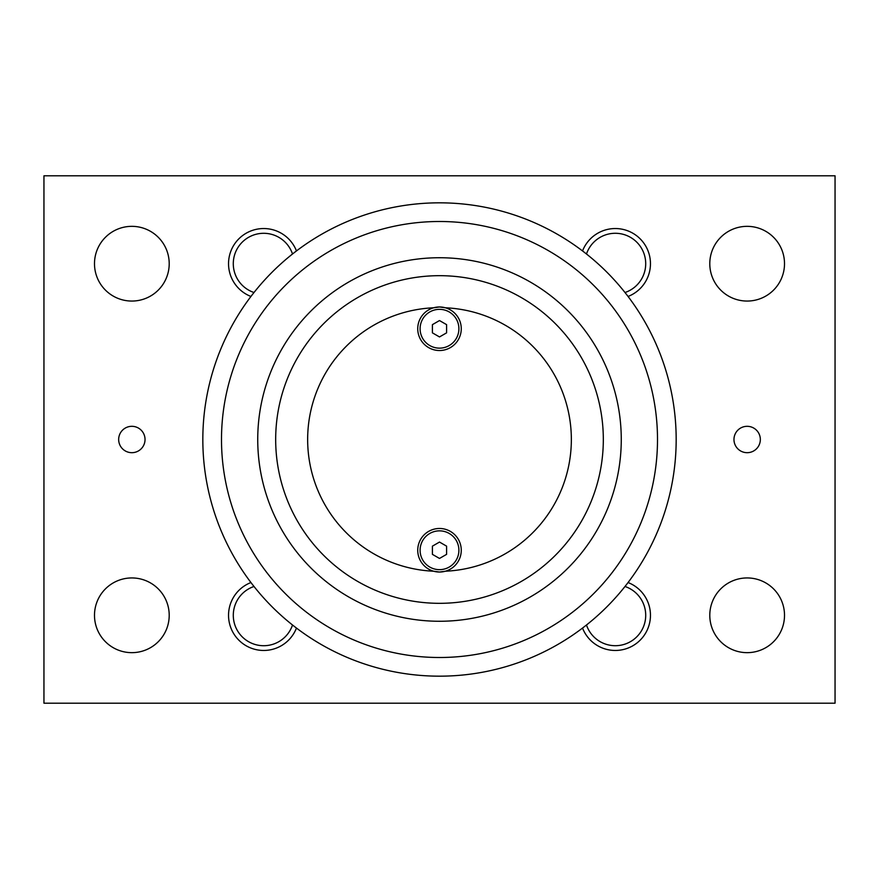 <?xml version="1.0" encoding="UTF-8"?>
<svg xmlns="http://www.w3.org/2000/svg" width="879" height="879" viewBox="0 0 879 879"><rect width="100%" height="100%" fill="white"/><g stroke="black" fill="none" stroke-linecap="round" stroke-linejoin="round"><path stroke-width="1.32" d="M439.5 676.171A236.671 236.671 0 0 1 202.829 439.5A236.671 236.671 0 0 1 439.5 202.829A236.671 236.671 0 0 1 676.171 439.5A236.671 236.671 0 0 1 439.5 676.171A236.671 236.671 0 0 1 202.829 439.5A236.671 236.671 0 0 1 439.5 202.829M439.5 621.266A181.766 181.766 0 0 0 621.266 439.5A181.766 181.766 0 0 0 439.5 257.734A181.766 181.766 0 0 0 257.734 439.5A181.766 181.766 0 0 0 439.5 621.266M439.5 603.324A163.824 163.824 0 0 0 603.324 439.5A163.824 163.824 0 0 0 439.5 275.676A163.824 163.824 0 0 0 275.676 439.5A163.824 163.824 0 0 0 439.5 603.324M439.5 306.969L445.378 307.782A21.777 21.777 0 0 0 433.622 307.782L439.5 306.969M445.378 571.218A131.85 131.85 0 0 0 571.35 439.5A131.85 131.85 0 0 0 445.378 307.782A21.777 21.777 0 0 1 439.5 350.523A21.777 21.777 0 0 1 433.622 307.782A131.85 131.85 0 0 0 307.65 439.5A131.85 131.85 0 0 0 433.622 571.218A21.777 21.777 0 0 0 445.378 571.218L439.5 572.031L433.622 571.218A21.777 21.777 0 0 1 439.5 528.477A21.777 21.777 0 0 1 445.378 571.218M784.507 263.7A37.357 37.357 0 0 1 747.15 301.057A37.357 37.357 0 0 1 709.792 263.7A37.357 37.357 0 0 1 747.15 226.342A37.357 37.357 0 0 1 784.507 263.7M784.507 615.3A37.357 37.357 0 0 1 747.15 652.657A37.357 37.357 0 0 1 709.792 615.3A37.357 37.357 0 0 1 747.15 577.942A37.357 37.357 0 0 1 784.507 615.3M169.207 263.7A37.357 37.357 0 0 1 131.85 301.057A37.357 37.357 0 0 1 94.492 263.7A37.357 37.357 0 0 1 131.85 226.342A37.357 37.357 0 0 1 169.207 263.7M169.207 615.3A37.357 37.357 0 0 1 131.85 652.657A37.357 37.357 0 0 1 94.492 615.3A37.357 37.357 0 0 1 131.85 577.942A37.357 37.357 0 0 1 169.207 615.3M760.335 439.5A13.185 13.185 0 0 1 747.15 452.685A13.185 13.185 0 0 1 733.965 439.5A13.185 13.185 0 0 1 747.15 426.315A13.185 13.185 0 0 1 760.335 439.5M145.035 439.5A13.185 13.185 0 0 1 131.85 452.685A13.185 13.185 0 0 1 118.665 439.5A13.185 13.185 0 0 1 131.85 426.315A13.185 13.185 0 0 1 145.035 439.5M586.48 254.009A30.402 30.402 0 0 1 645.307 258.789A30.402 30.402 0 0 1 624.991 292.52M582.535 250.944A35.16 35.16 0 0 1 649.856 257.206A35.16 35.16 0 0 1 628.056 296.465M624.991 586.48A30.402 30.402 0 0 1 615.3 645.702A30.402 30.402 0 0 1 586.48 624.991M628.056 582.535A35.16 35.16 0 0 1 615.3 650.46A35.16 35.16 0 0 1 582.535 628.056M254.009 292.52A30.402 30.402 0 0 1 263.7 233.298A30.402 30.402 0 0 1 292.52 254.009M250.944 296.465A35.16 35.16 0 0 1 263.7 228.54A35.16 35.16 0 0 1 296.465 250.944M292.52 624.991A30.402 30.402 0 0 1 233.693 620.211A30.402 30.402 0 0 1 254.009 586.48M296.465 628.056A35.16 35.16 0 0 1 229.144 621.794A35.16 35.16 0 0 1 250.944 582.535M43.95 175.8L43.95 703.2L835.05 703.2L835.05 175.8L43.95 175.8M446.598 332.844L439.5 336.943L432.402 332.844L432.402 324.648L439.5 320.549L446.598 324.648L446.598 332.844M446.598 554.352L439.5 558.451L432.402 554.352L432.402 546.156L439.5 542.057L446.598 546.156L446.598 554.352M439.5 657.503A218.003 218.003 0 0 0 657.503 439.5A218.003 218.003 0 0 0 439.5 221.497A218.003 218.003 0 0 0 221.497 439.5A218.003 218.003 0 0 0 439.5 657.503M458.904 550.254A19.404 19.404 0 0 1 439.5 569.658A19.404 19.404 0 0 1 420.096 550.254A19.404 19.404 0 0 1 439.5 530.85A19.404 19.404 0 0 1 458.904 550.254M458.904 328.746A19.404 19.404 0 0 1 439.5 348.15A19.404 19.404 0 0 1 420.096 328.746A19.404 19.404 0 0 1 439.5 309.342A19.404 19.404 0 0 1 458.904 328.746"/></g></svg>
